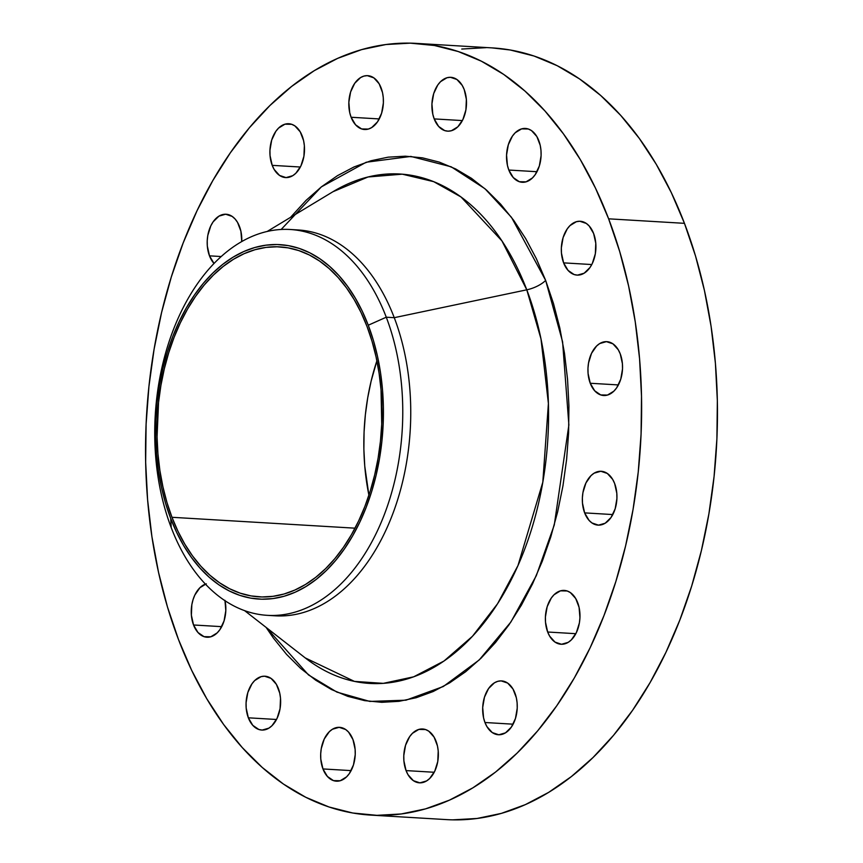 <?xml version="1.0" encoding="UTF-8"?>
<svg xmlns="http://www.w3.org/2000/svg" width="863" height="863" viewBox="0 0 863 863"><rect width="100%" height="100%" fill="white"/><g stroke="black" fill="none" stroke-linecap="round" stroke-linejoin="round"><path stroke-width="1.29" d="M464.208 89.547A26.969 17.26 93.4 0 1 463.765 117.53A26.969 17.26 93.4 0 1 447.606 131.154A26.969 17.26 93.4 0 1 434.197 118.911L462.363 120.583L434.197 118.911L438.641 126.44L444.693 130.583L448.037 131.165L451.425 130.723L457.832 126.818L462.913 119.482L465.912 109.828L466.365 99.31L464.208 89.547L462.234 85.426L456.883 79.472L450.367 77.292L446.969 77.746L440.572 81.64L437.811 84.941L433.69 93.603L431.932 103.894L432.805 114.229L434.197 118.911A26.969 17.26 93.4 0 1 434.639 90.939A26.969 17.26 93.4 0 1 450.799 77.314A26.969 17.26 93.4 0 1 464.208 89.547M381.112 87.907A26.969 17.26 93.4 0 1 380.669 115.879A26.969 17.26 93.4 0 1 364.51 129.504A26.969 17.26 93.4 0 1 351.112 117.26L379.267 118.932L351.112 117.26L355.556 124.79L361.597 128.932L368.339 129.072L371.64 127.605L377.498 121.877L381.619 113.204L383.377 102.924L383.269 97.659L382.514 92.589L379.148 83.776L373.798 77.832L367.271 75.642L363.884 76.095L360.583 77.562L354.725 83.29L350.605 91.963L348.846 102.244L349.709 112.578L351.112 117.26A26.969 17.26 93.4 0 1 351.554 89.288A26.969 17.26 93.4 0 1 367.714 75.664A26.969 17.26 93.4 0 1 381.112 87.907M302.212 135.987A26.969 17.26 93.4 0 1 301.77 163.959A26.969 17.26 93.4 0 1 285.599 177.584A26.969 17.26 93.4 0 1 272.201 165.351L300.367 167.023L272.201 165.351L274.175 169.472L279.526 175.426L286.041 177.605L292.74 175.685L295.826 173.258L300.917 165.912L303.916 156.257L304.369 145.75L303.603 140.669L300.238 131.856L294.887 125.912L291.716 124.315L284.973 124.175L278.576 128.08L275.815 131.381L271.694 140.043L269.936 150.324L270.043 155.588L272.201 165.351A26.969 17.26 93.4 0 1 272.643 137.368A26.969 17.26 93.4 0 1 288.803 123.743A26.969 17.26 93.4 0 1 302.212 135.987M239.493 226.484A26.969 17.26 93.4 0 1 241.759 241.564L240.885 231.165L237.519 222.352L235.049 218.954L232.169 216.408L225.653 214.218L218.954 216.138L213.107 221.867L210.777 225.912L207.778 235.567L207.228 240.82L207.325 246.074L209.482 255.836L221.208 256.538L209.482 255.836L214.024 263.474A26.969 17.26 93.4 0 1 209.482 255.836A26.969 17.26 93.4 0 1 209.925 227.864A26.969 17.26 93.4 0 1 226.095 214.24A26.969 17.26 93.4 0 1 239.493 226.484M225.038 600.745A26.969 17.26 93.4 0 1 206.947 637.228A26.969 17.26 93.4 0 1 193.539 624.985L221.705 626.657L193.539 624.985L197.983 632.514L204.035 636.657L210.777 636.797L217.174 632.892L219.936 629.591L224.056 620.929L225.815 610.648L224.941 600.314M278.339 688.447A26.969 17.26 93.4 0 1 277.908 716.43A26.969 17.26 93.4 0 1 261.737 730.055A26.969 17.26 93.4 0 1 248.339 717.811L276.505 719.483L248.339 717.811L252.783 725.341L258.835 729.483L262.179 730.066L268.878 728.145L271.964 725.718L277.055 718.383L280.054 708.717L280.507 698.21L279.741 693.14L276.376 684.327L271.025 678.372L264.51 676.193L261.111 676.646L254.714 680.54L251.953 683.841L247.832 692.504L246.074 702.784L246.182 708.048L248.339 717.811A26.969 17.26 93.4 0 1 248.781 689.828A26.969 17.26 93.4 0 1 264.941 676.214A26.969 17.26 93.4 0 1 278.339 688.447M352.967 739.58A26.969 17.26 93.4 0 1 352.525 767.563A26.969 17.26 93.4 0 1 336.365 781.177A26.969 17.26 93.4 0 1 322.956 768.944L351.122 770.616L322.956 768.944L327.401 776.463L333.452 780.616L340.195 780.745L346.592 776.851L349.353 773.55L353.474 764.888L355.232 754.607L355.125 749.343L352.967 739.58L348.523 732.051L345.642 729.505L339.127 727.326L332.428 729.246L329.342 731.673L324.251 739.008L321.252 748.674L320.702 753.917L320.799 759.181L322.956 768.944A26.969 17.26 93.4 0 1 323.398 740.961A26.969 17.26 93.4 0 1 339.569 727.336A26.969 17.26 93.4 0 1 352.967 739.58M436.052 741.231A26.969 17.26 93.4 0 1 435.621 769.203A26.969 17.26 93.4 0 1 419.45 782.827A26.969 17.26 93.4 0 1 406.052 770.594L434.218 772.266L406.052 770.594L408.026 774.715L413.377 780.67L419.893 782.849L426.592 780.929L429.677 778.502L434.769 771.155L437.768 761.5L438.221 750.993L437.455 745.923L434.089 737.11L428.738 731.155L425.567 729.559L418.825 729.418L412.428 733.323L409.666 736.624L405.545 745.287L403.787 755.567L403.895 760.832L406.052 770.594A26.969 17.26 93.4 0 1 406.495 742.612A26.969 17.26 93.4 0 1 422.654 728.987A26.969 17.26 93.4 0 1 436.052 741.231M514.963 693.151A26.969 17.26 93.4 0 1 514.521 721.123A26.969 17.26 93.4 0 1 498.361 734.747A26.969 17.26 93.4 0 1 484.963 722.504L513.118 724.186L484.963 722.504L486.926 726.635L492.277 732.579L498.803 734.769L505.491 732.849L511.349 727.121L515.47 718.448L517.228 708.167L517.12 702.903L516.365 697.833L513 689.019L507.649 683.075L501.123 680.885L497.735 681.339L494.434 682.806L488.577 688.534L484.456 697.207L482.697 707.487L483.56 717.822L484.963 722.504A26.969 17.26 93.4 0 1 485.405 694.532A26.969 17.26 93.4 0 1 501.565 680.907A26.969 17.26 93.4 0 1 514.963 693.151M577.681 602.654A26.969 17.26 93.4 0 1 577.239 630.626A26.969 17.26 93.4 0 1 561.079 644.251A26.969 17.26 93.4 0 1 547.671 632.018L575.837 633.69L547.671 632.018L549.645 636.139L554.995 642.094L561.511 644.273L568.21 642.352L571.306 639.925L576.387 632.579L579.386 622.924L579.947 617.671L579.073 607.336L575.707 598.523L570.357 592.579L567.185 590.982L560.443 590.842L554.046 594.747L551.284 598.048L547.164 606.711L545.405 616.991L545.513 622.255L547.671 632.018A26.969 17.26 93.4 0 1 548.113 604.035A26.969 17.26 93.4 0 1 564.273 590.411A26.969 17.26 93.4 0 1 577.681 602.654M614.65 483.528A26.969 17.26 93.4 0 1 614.208 511.5A26.969 17.26 93.4 0 1 598.048 525.125A26.969 17.26 93.4 0 1 584.639 512.881L612.806 514.564L584.639 512.881L589.084 520.411L591.964 522.956L598.48 525.146L605.179 523.226L611.036 517.498L615.157 508.825L616.916 498.544L616.808 493.291L614.65 483.528L612.676 479.397L607.325 473.453L600.81 471.263L594.111 473.183L591.015 475.621L585.934 482.956L582.935 492.611L582.374 497.865L582.482 503.129L584.639 512.881A26.969 17.26 93.4 0 1 585.082 484.909A26.969 17.26 93.4 0 1 601.241 471.284A26.969 17.26 93.4 0 1 614.65 483.528M620.249 353.895A26.969 17.26 93.4 0 1 619.807 381.878A26.969 17.26 93.4 0 1 603.647 395.502A26.969 17.26 93.4 0 1 590.238 383.258L618.404 384.93L590.238 383.258L594.683 390.788L600.734 394.93L607.476 395.06L613.873 391.166L616.635 387.865L620.756 379.202L622.514 368.922L622.406 363.657L620.249 353.895L618.275 349.774L612.924 343.819L606.409 341.64L599.709 343.56L596.624 345.987L591.533 353.323L588.534 362.989L587.973 368.231L588.081 373.496L590.238 383.258A26.969 17.26 93.4 0 1 590.68 355.276A26.969 17.26 93.4 0 1 606.84 341.662A26.969 17.26 93.4 0 1 620.249 353.895M538.825 140.68A26.969 17.26 93.4 0 1 538.383 168.663A26.969 17.26 93.4 0 1 522.223 182.276A26.969 17.26 93.4 0 1 508.825 170.043L536.98 171.715L508.825 170.043L513.269 177.573L519.31 181.715L526.052 181.845L532.449 177.951L535.211 174.65L539.332 165.987L541.09 155.707L540.982 150.442L540.227 145.372L536.862 136.559L531.511 130.604L528.339 129.008L521.597 128.878L515.2 132.773L512.439 136.074L508.318 144.736L506.559 155.016L507.422 165.351L508.825 170.043A26.969 17.26 93.4 0 1 509.267 142.061A26.969 17.26 93.4 0 1 525.427 128.447A26.969 17.26 93.4 0 1 538.825 140.68M593.625 233.506A26.969 17.26 93.4 0 1 593.183 261.489A26.969 17.26 93.4 0 1 577.023 275.103A26.969 17.26 93.4 0 1 563.615 262.87L591.781 264.542L563.615 262.87L568.059 270.399L574.111 274.542L577.455 275.124L584.154 273.204L590.012 267.476L592.331 263.442L595.33 253.776L595.783 243.269L593.625 233.506L589.181 225.977L586.301 223.431L579.785 221.252L576.387 221.705L569.99 225.599L567.228 228.9L563.108 237.562L561.349 247.843L561.457 253.107L563.615 262.87A26.969 17.26 93.4 0 1 564.057 234.887A26.969 17.26 93.4 0 1 580.216 221.262A26.969 17.26 93.4 0 1 593.625 233.506M294.197 229.838A193.269 123.711 93.4 0 1 394.251 317.681L386.268 317.206A193.269 123.711 93.4 0 1 383.107 517.724A193.269 123.711 93.4 0 1 267.282 615.341A193.269 123.711 93.4 0 1 171.23 527.627A193.269 123.711 93.4 0 1 174.391 327.12A193.269 123.711 93.4 0 1 290.216 229.493A193.269 123.711 93.4 0 1 386.268 317.206A193.269 123.711 -86.6 0 0 216.937 260.54A193.269 123.711 -86.6 0 0 171.23 527.627L170.723 518.512A177.53 113.646 93.4 0 1 212.708 273.172A177.53 113.646 93.4 0 1 368.264 325.222L386.268 317.206L394.251 317.681L526.786 289.817A255.157 163.334 -86.6 0 1 501.435 597.509A255.157 163.334 -86.6 0 1 305.243 657.908L354.445 681.403L383.301 683.356L413.657 676.819L443.97 661.036L472.482 636.258L497.573 603.733L517.983 565.545L542.816 482.169L548.404 403.528L540.982 338.868L526.786 289.817A20.227 8.954 159.1 0 0 545.664 280.432L562.59 341.791L568.879 424.952L554.283 524.952L536.311 575.664L510.918 621.986L479.213 659.958L443.323 686.506L405.977 700.184L369.817 701.425L336.926 692.115L308.49 674.92L266.117 627.412L273.431 638.124L286.538 654.359L300.669 668.426L315.707 680.195L331.489 689.537L347.865 696.376L364.693 700.648L381.791 702.309L398.997 701.328L416.16 697.736L433.107 691.554L449.666 682.849L465.686 671.705L481.015 658.221L495.502 642.525L509.008 624.78L521.403 605.157L532.557 583.841L542.385 561.026L550.777 536.948L557.649 511.835L562.946 485.923L566.613 459.472L568.609 432.719L568.922 405.934L567.552 379.386L564.499 353.301L559.807 327.962L553.507 303.593L545.664 280.432L536.365 258.706L525.686 238.62L513.733 220.378L500.626 204.132L486.495 190.065L471.457 178.307L455.675 168.954L439.299 162.115L422.471 157.843L405.373 156.192L388.167 157.163L371.004 160.755L354.057 166.937L337.498 175.642L321.478 186.796L306.149 200.281L290.497 217.379M281.155 229.472L321.349 186.893L366.214 162.233L410.853 156.43L451.187 166.807L484.941 188.706L511.489 217.336L545.664 280.432A20.227 8.954 -20.9 0 1 526.786 289.817L394.251 317.681A193.269 123.711 -86.6 0 0 298.188 229.968L290.216 229.493M332.956 191.726L368.005 176.991L402.277 174.175L433.701 181.662L461.015 196.969L501.932 240.896L526.786 289.817A255.157 163.334 -86.6 0 0 332.956 191.726L267.152 231.478M452.741 819.85L477.077 818.469L501.338 813.388L525.297 804.65L548.717 792.342L571.371 776.571L593.043 757.509L613.528 735.33L632.622 710.238L650.152 682.482L665.934 652.342L679.817 620.087L691.684 586.042L701.403 550.529L708.89 513.895L714.079 476.484L716.905 438.663L717.347 400.799L715.405 363.247L711.09 326.376L704.445 290.54L695.546 256.084L684.456 223.334A386.527 247.422 -86.6 0 0 492.352 47.907L416.516 43.398A386.527 247.422 93.4 0 1 608.631 218.824L684.456 223.334L671.306 192.611L656.204 164.218L639.31 138.414L620.777 115.459L600.788 95.566L579.537 78.921L557.218 65.707L534.057 56.03L510.27 50L492.126 47.897M370.648 815.093L446.484 819.602A386.527 247.422 -86.6 0 0 678.145 624.359A386.527 247.422 -86.6 0 0 684.456 223.334L608.631 218.824A386.527 247.422 93.4 0 1 602.309 619.85A386.527 247.422 93.4 0 1 370.648 815.093A386.527 247.422 93.4 0 1 178.544 639.666A386.527 247.422 93.4 0 1 184.855 238.641A386.527 247.422 93.4 0 1 416.516 43.398M367.012 326.451A175.286 112.201 93.4 0 1 364.143 508.307A175.286 112.201 93.4 0 1 259.094 596.851A175.286 112.201 93.4 0 1 171.974 517.293L355.017 528.178L171.974 517.293A175.286 112.201 93.4 0 1 174.833 335.437A175.286 112.201 93.4 0 1 279.892 246.894A175.286 112.201 93.4 0 1 367.012 326.451L361.047 312.514L354.197 299.634L346.538 287.94L338.134 277.53L329.062 268.501L319.429 260.96L309.31 254.963L298.803 250.583L288.015 247.843L277.055 246.786L266.02 247.401L255.017 249.709L244.153 253.668L233.528 259.256L223.258 266.408L213.431 275.049L204.143 285.114L195.48 296.484L187.53 309.073L180.378 322.74L174.078 337.368L168.695 352.805L164.283 368.911L160.896 385.524L158.544 402.492L157.055 436.818L157.94 453.841L159.892 470.562L162.913 486.818L166.947 502.439L171.974 517.293L177.94 531.23L184.779 544.1L192.449 555.804L200.852 566.214L209.914 575.233L219.558 582.784L229.677 588.771L240.184 593.161L250.96 595.902L261.931 596.959L272.967 596.333L283.97 594.035L294.833 590.065L305.459 584.488L315.729 577.336L325.556 568.695L334.844 558.631L343.506 547.25L351.446 534.672L358.609 520.993L364.909 506.376L370.292 490.928L374.693 474.833L378.091 458.21L380.443 441.252L381.726 424.1L381.047 389.893L379.084 373.172L376.074 356.926L372.039 341.295L367.012 326.451M376.894 360.799A175.286 112.201 -86.6 0 0 368.911 495.243L364.758 466.139L363.873 449.105L364.078 431.932L365.362 414.79L367.714 397.821L371.112 381.209L376.894 360.799M486.096 47.659L461.759 49.04M608.631 218.824L619.71 251.575L628.609 286.031L635.254 321.867L639.569 358.738L641.511 396.29L641.069 434.154L638.242 471.975L633.064 509.386L625.567 546.02L615.848 581.533L603.981 615.578L590.098 647.833L574.316 677.984L556.786 705.729L537.692 730.821L517.217 753L495.545 772.072L472.881 787.833L449.461 800.141L425.513 808.879L401.241 813.96L376.904 815.341L352.73 813L328.943 806.97L305.782 797.293L283.463 784.079L262.212 767.434L242.223 747.541L223.69 724.586L206.796 698.782L191.694 670.389L178.544 639.666L167.454 606.916L158.555 572.46L151.91 536.624L147.595 499.753L145.653 462.201L146.095 424.337L148.921 386.516L154.11 349.105L161.597 312.471L171.316 276.958L183.183 242.913L197.066 210.658L212.848 180.518L230.378 152.762L249.472 127.67L269.957 105.491L291.629 86.429L314.283 70.658L337.703 58.35L361.662 49.612L385.923 44.531L410.259 43.15L434.434 45.491L458.221 51.532L481.381 61.197L503.701 74.423L524.952 91.057L544.941 110.949L563.474 133.905L580.378 159.709L595.47 188.102L608.631 218.824M206.322 583.82L199.925 587.714L194.833 595.06L193.042 599.677L191.834 604.715L191.381 615.222L193.539 624.985A26.969 17.26 93.4 0 1 205.416 584.111M267.282 615.341L275.265 615.815A193.269 123.711 -86.6 0 0 391.09 518.199A193.269 123.711 -86.6 0 0 394.251 317.681A193.269 123.711 93.4 0 1 389.99 520.896A193.269 123.711 93.4 0 1 271.273 615.481M171.23 527.627A193.269 123.711 -86.6 0 0 340.561 584.294A193.269 123.711 -86.6 0 0 386.268 317.206L368.264 325.222A177.53 113.646 93.4 0 1 326.279 570.572A177.53 113.646 93.4 0 1 170.723 518.512L171.23 527.627M368.264 325.222L373.355 340.27L377.444 356.095L380.497 372.557L382.471 389.483L383.366 406.732L383.161 424.121L381.867 441.5L379.483 458.685L376.041 475.502L371.575 491.813L366.128 507.455L359.752 522.266L352.503 536.117L344.456 548.857L335.685 560.389L326.279 570.572L316.322 579.332L305.912 586.57L295.157 592.223L284.154 596.236L273.01 598.577L261.834 599.202L250.723 598.135L239.806 595.362L229.17 590.918L218.911 584.844L209.148 577.207L199.968 568.07L191.457 557.52L183.7 545.675L176.764 532.622L170.723 518.512L165.631 503.474L161.543 487.649L158.49 471.187L156.505 454.251L155.62 437.012L155.825 419.612L157.12 402.244L159.504 385.06L162.934 368.231L167.4 351.921L172.848 336.29L179.234 321.478L186.484 307.627L194.531 294.876L203.301 283.355L212.708 273.172L222.665 264.412L233.064 257.174L243.819 251.521L254.822 247.508L265.977 245.168L277.152 244.531L288.253 245.61L299.181 248.382L309.817 252.827L320.065 258.9L329.828 266.538L339.008 275.675L347.519 286.225L355.286 298.069L362.223 311.111L368.264 325.222M305.243 657.908L244.617 610.648"/></g></svg>
